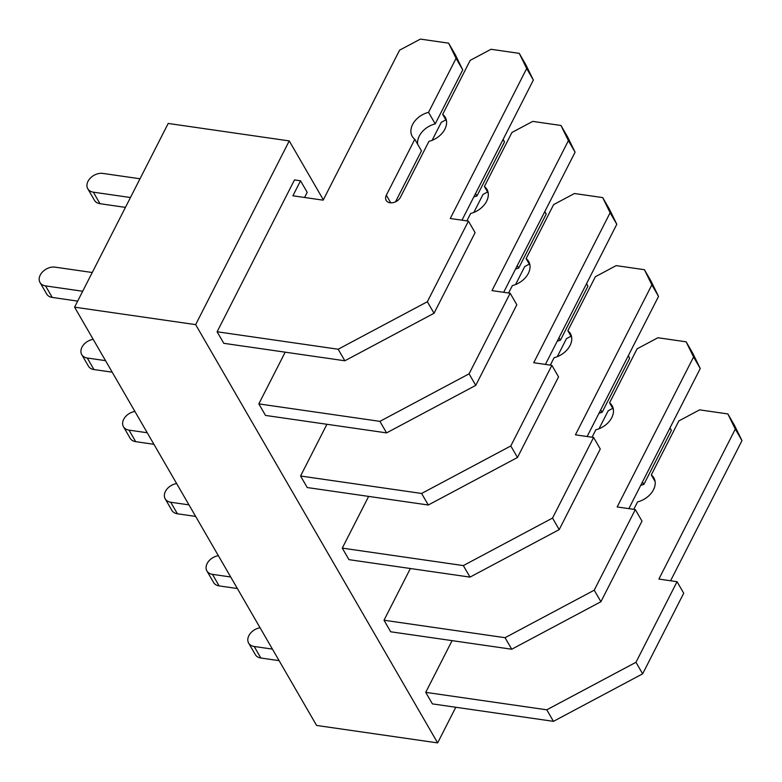 <?xml version="1.0" encoding="UTF-8"?>
<svg xmlns="http://www.w3.org/2000/svg" width="782" height="782" viewBox="0 0 782 782"><rect width="100%" height="100%" fill="white"/><g stroke="black" fill="none" stroke-linecap="round" stroke-linejoin="round"><path stroke-width="1.17" d="M168.198 123.448L74.583 307.17L195.647 324.628L289.252 140.916L168.198 123.448M455.798 707.26L437.637 742.9L316.583 725.442L74.583 307.17M323.337 199.821L289.252 140.916M437.637 742.9L195.647 324.628M452.084 640.634L425.731 692.353L546.784 709.812L635.971 662.295L677.046 581.691L658.884 579.071L735.305 429.093L727.866 413.932L699.616 409.856L678.805 420.951L651.298 474.948L655.111 481.556M384.011 620.234L505.064 637.692L511.741 649.236L390.687 631.778L384.011 620.234L410.364 568.514M217.113 331.773L338.166 349.231L344.842 360.776L223.789 343.318L217.113 331.773L294.482 179.928L300.532 180.798L307.209 192.333L304.589 197.484M258.832 403.893L379.896 421.351L386.572 432.886L265.509 415.428L258.832 403.893L285.186 352.174M300.562 476.003L421.615 493.462L428.292 505.006L307.238 487.548L300.562 476.003L326.915 424.284M342.281 548.123L463.335 565.582L470.011 577.116L348.958 559.658L342.281 548.123L368.635 496.404M612.756 408.331L608.191 410.765L599.012 428.771M640.654 485.485A19.061 13.626 149.9 0 1 643.85 484.449L671.367 430.452L669.949 427.998M671.367 430.452L670.057 427.783M643.85 484.449L642.433 482.005M651.298 474.948A19.061 13.626 149.9 0 1 653.86 477.87A19.061 13.626 149.9 0 1 637.555 501.917L633.762 509.346M670.585 580.752L741.981 440.637L734.542 425.476L727.866 413.932M741.981 440.637L735.305 429.093M425.731 692.353L432.407 703.888L553.461 721.346L642.648 673.84L683.722 593.225L677.046 581.691M642.648 673.84L635.971 662.295M553.461 721.346L546.784 709.812M279.096 660.643L260.856 658.014L254.179 646.479L272.419 649.109M254.179 646.479A11.916 8.514 149.9 0 1 248.637 643.068A11.916 8.514 149.9 0 1 260.083 627.78M260.856 658.014A11.916 8.514 149.9 0 1 255.313 654.602L248.637 643.068M571.026 336.221L566.471 338.645L557.292 356.66M598.934 413.365A19.061 13.626 149.9 0 1 602.12 412.339L629.637 358.332L628.22 355.888M629.637 358.332L628.327 355.673M602.12 412.339L600.703 409.885M628.855 508.642L700.252 368.518L692.813 353.356L686.137 341.822L657.897 337.746L637.086 348.831L609.569 402.838A19.061 13.626 149.9 0 1 612.14 405.75A19.061 13.626 149.9 0 1 595.825 429.807L592.042 437.236M609.569 402.838L613.391 409.436M700.252 368.518L693.575 356.983L686.137 341.822M511.741 649.236L600.918 601.72L641.993 521.115L635.316 509.571L617.164 506.951L693.575 356.983M600.918 601.72L594.242 590.185L635.316 509.571M505.064 637.692L594.242 590.185M237.376 588.533L219.136 585.894L212.46 574.359L230.7 576.989M212.46 574.359A11.916 8.514 149.9 0 1 206.917 570.958A11.916 8.514 149.9 0 1 218.364 555.67M219.136 585.894A11.916 8.514 149.9 0 1 213.594 582.492L206.917 570.958M529.306 264.101L524.751 266.535L515.573 284.54M557.214 341.255A19.061 13.626 149.9 0 1 560.401 340.219L587.917 286.222L586.5 283.768M587.917 286.222L586.608 283.553M560.401 340.219L558.983 337.775M587.135 436.522L658.532 296.407L651.093 281.246L644.417 269.702L616.167 265.626L595.366 276.72L567.849 330.718A19.061 13.626 149.9 0 1 570.42 333.64A19.061 13.626 149.9 0 1 554.106 357.687L550.323 365.116M567.849 330.718L571.662 337.325M658.532 296.407L651.856 284.863L644.417 269.702M470.011 577.116L559.198 529.61L600.273 448.995L593.597 437.461L575.435 434.841L651.856 284.863M559.198 529.61L552.522 518.065L593.597 437.461M463.335 565.582L552.522 518.065M195.647 516.413L177.406 513.784L170.73 502.249L188.97 504.879M170.73 502.249A11.916 8.514 149.9 0 1 165.198 498.838A11.916 8.514 149.9 0 1 176.634 483.55M177.406 513.784A11.916 8.514 149.9 0 1 171.874 510.372L165.198 498.838M487.577 191.991L483.022 194.415L473.843 212.43M515.485 269.135A19.061 13.626 149.9 0 1 518.671 268.109L546.188 214.102L544.771 211.658M546.188 214.102L544.888 211.443M518.671 268.109L517.254 265.655M545.406 364.412L616.803 224.287L609.374 209.126L602.697 197.592L574.447 193.516L553.636 204.601L526.12 258.607A19.061 13.626 149.9 0 1 528.691 261.52A19.061 13.626 149.9 0 1 512.376 285.577L508.593 293.006M526.12 258.607L529.942 265.206M616.803 224.287L610.126 212.753L602.697 197.592M428.292 505.006L517.479 457.49L558.543 376.885L551.877 365.341L533.715 362.721L610.126 212.753M517.479 457.49L510.802 445.955L551.877 365.341M421.615 493.462L510.802 445.955M153.927 444.303L135.687 441.664L129.01 430.129L147.251 432.759M129.01 430.129A11.916 8.514 149.9 0 1 123.468 426.728A11.916 8.514 149.9 0 1 134.915 411.44M135.687 441.664A11.916 8.514 149.9 0 1 130.144 438.262L123.468 426.728M445.857 119.871L441.302 122.305L432.123 140.31M473.765 197.025A19.061 13.626 149.9 0 1 476.952 195.989L504.468 141.992L503.051 139.538M504.468 141.992L503.158 139.323M476.952 195.989L475.534 193.545M503.686 292.292L575.083 152.177L567.644 137.016L560.968 125.472L532.728 121.396L511.917 132.49L484.4 186.487A19.061 13.626 149.9 0 1 486.971 189.41A19.061 13.626 149.9 0 1 470.656 213.457L466.874 220.886M484.4 186.487L488.222 193.095M575.083 152.177L568.406 140.633L560.968 125.472M386.572 432.886L475.749 385.379L516.824 304.765L510.147 293.23L491.986 290.611L568.406 140.633M475.749 385.379L469.073 373.835L510.147 293.23M379.896 421.351L469.073 373.835M112.197 372.183L93.957 369.554L87.281 358.019L105.521 360.649M87.281 358.019A11.916 8.514 149.9 0 1 81.748 354.608A11.916 8.514 149.9 0 1 93.185 339.32M93.957 369.554A11.916 8.514 149.9 0 1 88.425 366.142L81.748 354.608M417.656 144.25A19.061 13.626 149.9 0 1 435.232 123.879L462.739 69.872L455.31 54.711L448.633 43.176L420.384 39.1L399.573 50.185L323.162 200.163L292.898 195.793L300.532 180.798M462.739 69.872L456.072 58.337L448.633 43.176M435.232 123.879L428.556 112.334L456.072 58.337M461.967 220.182L533.363 80.057L525.924 64.896L519.248 53.362L490.998 49.286L470.187 60.37L442.671 114.377A19.061 13.626 149.9 0 1 445.241 117.29A19.061 13.626 149.9 0 1 428.937 141.346L400.462 197.22A8.348 5.963 149.9 0 1 393.199 202.616A8.348 5.963 149.9 0 1 386.171 200.378A8.348 5.963 149.9 0 1 386.337 195.187L414.802 139.304L421.478 150.848L395.506 201.824M414.802 139.304A19.061 13.626 149.9 0 1 412.231 136.391A19.061 13.626 149.9 0 1 428.556 112.334M442.671 114.377L446.493 120.975M533.363 80.057L526.687 68.523L519.248 53.362M344.842 360.776L434.03 313.259L475.104 232.655L468.428 221.111L450.266 218.491L526.687 68.523M434.03 313.259L427.353 301.725L468.428 221.111M338.166 349.231L427.353 301.725M77.682 301.109L52.238 297.434L45.561 285.899L82.697 291.256M45.561 285.899A11.916 8.514 149.9 0 1 40.019 282.498A11.916 8.514 149.9 0 1 42.648 271.794A11.916 8.514 149.9 0 1 55.111 267.151L92.247 272.507M52.238 297.434A11.916 8.514 149.9 0 1 46.695 294.032L40.019 282.498M125.433 207.377L99.998 203.701L93.322 192.167L130.457 197.523M93.322 192.167A11.916 8.514 149.9 0 1 87.779 188.755A11.916 8.514 149.9 0 1 90.399 178.061A11.916 8.514 149.9 0 1 102.872 173.418L140.007 178.775M99.998 203.701A11.916 8.514 149.9 0 1 94.456 200.3L87.779 188.755M390.756 202.831L386.337 195.187"/></g></svg>
